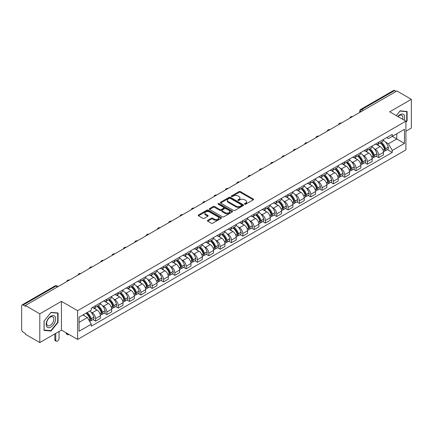 <?xml version="1.0" encoding="UTF-8"?>
<svg xmlns="http://www.w3.org/2000/svg" width="433" height="433" viewBox="0 0 433 433"><rect width="100%" height="100%" fill="white"/><g stroke="black" fill="none" stroke-linecap="round" stroke-linejoin="round"><path stroke-width="0.65" d="M244.688 204.197A0.704 0.406 0 0 0 245.684 204.197L253.256 199.829A1.007 0.579 0 0 0 253.554 199.418A1.007 0.579 0 0 0 253.256 199.007L240.429 191.597A1.007 0.579 0 0 0 239.005 191.597L231.433 195.97A0.704 0.406 0 0 0 231.227 196.257A0.704 0.406 0 0 0 231.433 196.544A0.704 0.406 0 0 0 232.429 196.544L233.409 195.981A3.226 1.862 0 0 1 237.971 195.981L239.043 196.598A3.226 1.862 0 0 1 239.985 197.913A3.226 1.862 0 0 1 239.043 199.229L238.063 199.797A0.704 0.406 0 0 0 237.852 200.084A0.704 0.406 0 0 0 238.063 200.371A0.704 0.406 0 0 0 239.059 200.371L240.039 199.808A3.226 1.862 0 0 1 244.596 199.808L245.668 200.425A3.226 1.862 0 0 1 246.61 201.74A3.226 1.862 0 0 1 245.668 203.055L244.688 203.624A0.704 0.406 0 0 0 244.483 203.911A0.704 0.406 0 0 0 244.688 204.197L244.688 203.624M207.721 220.316A1.007 0.579 0 0 0 207.429 220.727A1.007 0.579 0 0 0 207.721 221.139L211.32 223.217A1.007 0.579 0 0 0 212.744 223.217L221.155 218.362A1.007 0.579 0 0 0 221.452 217.951A1.007 0.579 0 0 0 221.155 217.539L208.327 210.135A1.007 0.579 0 0 0 206.904 210.135L198.493 214.99A1.007 0.579 0 0 0 198.2 215.401A1.007 0.579 0 0 0 198.493 215.813L202.839 218.319A1.007 0.579 0 0 0 204.268 218.319L207.867 216.24A1.007 0.579 0 0 0 208.159 215.829A1.007 0.579 0 0 0 207.867 215.417L205.707 214.173A2.695 1.559 0 0 1 204.917 213.074A2.695 1.559 0 0 1 206.584 211.634A2.695 1.559 0 0 1 209.523 211.975L217.967 216.852A2.695 1.559 0 0 1 218.757 217.951A2.695 1.559 0 0 1 217.09 219.385A2.695 1.559 0 0 1 214.151 219.049L212.744 218.237A1.007 0.579 0 0 0 211.32 218.237L207.721 220.316L207.721 221.139M77.621 310.688L61.432 301.341L39.798 313.833L25.352 305.492L396.904 90.979L411.35 99.319L389.716 111.811L405.905 121.153L77.621 310.688L77.621 339.44L405.905 149.91L405.905 121.153M233.484 210.422A1.007 0.579 0 0 0 234.908 210.422L243.319 205.567A1.007 0.579 0 0 0 243.611 205.155A1.007 0.579 0 0 0 243.319 204.744L230.491 197.34A1.007 0.579 0 0 0 229.062 197.34L220.657 202.195A1.007 0.579 0 0 0 220.359 202.606A1.007 0.579 0 0 0 220.657 203.017L233.484 210.422M218.481 204.349A0.704 0.406 0 0 1 219.195 204.452L219.195 203.613L232.234 211.142A1.007 0.579 0 0 1 232.532 211.553A1.007 0.579 0 0 1 232.234 211.964L223.829 216.819A1.007 0.579 0 0 1 222.4 216.819L209.577 209.415L209.577 208.592A1.007 0.579 0 0 0 209.28 209.004A1.007 0.579 0 0 0 209.577 209.415M209.577 208.592L213.171 206.514A1.007 0.579 0 0 1 214.6 206.514L219.802 209.518A1.007 0.579 0 0 0 221.225 209.518L223.612 208.138A1.007 0.579 0 0 0 223.91 207.726A1.007 0.579 0 0 0 223.612 207.315L218.2 204.187A0.704 0.406 0 0 1 217.988 203.9A0.704 0.406 0 0 1 218.427 203.526A0.704 0.406 0 0 1 219.195 203.613M39.798 313.833L39.798 342.584L25.352 334.244L25.352 333.405L23.101 332.106A2.051 1.185 -120 0 1 21.65 329.594L21.65 305.866A2.051 1.185 -120 0 1 22.078 304.929L54.964 285.942A2.051 1.185 60 0 1 55.987 286.045L23.101 305.032A2.051 1.185 -120 0 0 22.078 304.929M405.905 131.215L411.35 128.071L411.35 99.319M39.798 342.584L61.432 330.092L77.621 339.44M25.352 305.492L25.352 306.331L23.101 305.032M363.292 110.383L361.766 109.506A2.051 1.185 60 0 0 360.738 109.403L393.624 90.416A2.051 1.185 60 0 1 394.652 90.519L361.766 109.506A2.051 1.185 120 0 0 360.316 112.017L360.316 112.104M396.179 91.395L394.652 90.519M378.68 142.24A4.725 2.728 60 0 1 377.706 144.357L382.496 141.591A4.725 2.728 -120 0 0 383.47 139.475M374.134 148.622L375.341 149.32A4.725 2.728 60 0 1 378.68 155.106L383.47 152.34A4.725 2.728 -120 0 0 380.131 146.554L376.705 144.573M383.47 152.34L383.47 154.895L378.68 157.661L376.082 156.161M377.706 144.357A4.725 2.728 60 0 1 375.379 144.146M378.68 155.106L378.68 157.661M367.357 148.779A4.725 2.728 60 0 1 366.378 150.895L371.168 148.129A4.725 2.728 -120 0 0 372.147 146.013M364.759 162.7L367.357 164.199L372.147 161.433L372.147 158.879A4.725 2.728 -120 0 0 368.808 153.093L365.376 151.112M366.378 150.895A4.725 2.728 60 0 1 364.056 150.684M362.811 155.16L364.018 155.858A4.725 2.728 60 0 1 367.357 161.644L367.357 164.199M356.029 155.317A4.725 2.728 60 0 1 355.055 157.433L359.845 154.668A4.725 2.728 -120 0 0 360.824 152.551M353.431 169.238L356.029 170.737L360.824 167.972L360.824 165.417A4.725 2.728 -120 0 0 357.485 159.631L354.053 157.65M355.055 157.433A4.725 2.728 60 0 1 352.727 157.222M351.482 161.704L352.689 162.397A4.725 2.728 60 0 1 356.029 168.183L356.029 170.737M344.706 161.855A4.725 2.728 60 0 1 343.726 163.972L348.522 161.206A4.725 2.728 -120 0 0 349.496 159.09M342.108 175.776L344.706 177.276L349.496 174.51L349.496 171.955A4.725 2.728 -120 0 0 346.156 166.169L342.73 164.194M343.726 163.972A4.725 2.728 60 0 1 341.404 163.761M340.159 168.242L341.366 168.935A4.725 2.728 60 0 1 344.706 174.721L344.706 177.276M333.383 168.394A4.725 2.728 60 0 1 332.403 170.51L337.193 167.744A4.725 2.728 -120 0 0 338.173 165.628M330.785 182.315L333.383 183.814L338.173 181.048L338.173 178.493A4.725 2.728 -120 0 0 334.833 172.707L331.402 170.732M332.403 170.51A4.725 2.728 60 0 1 330.076 170.299M328.831 174.78L330.043 175.473A4.725 2.728 60 0 1 333.383 181.259L333.383 183.814M322.055 174.932A4.725 2.728 60 0 1 321.08 177.048L325.87 174.282A4.725 2.728 -120 0 0 326.845 172.166M319.457 188.853L322.055 190.358L326.845 187.586L326.845 185.032A4.725 2.728 -120 0 0 323.505 179.246L320.079 177.27M321.08 177.048A4.725 2.728 60 0 1 318.753 176.837M317.508 181.319L318.715 182.012A4.725 2.728 60 0 1 322.055 187.798L322.055 190.358M310.732 181.47A4.725 2.728 60 0 1 309.752 183.587L314.542 180.821A4.725 2.728 -120 0 0 315.522 178.705M308.134 195.391L310.732 196.896L315.522 194.125L315.522 191.57A4.725 2.728 -120 0 0 312.182 185.784L308.751 183.809M309.752 183.587A4.725 2.728 60 0 1 307.43 183.376M306.185 187.857L307.392 188.555A4.725 2.728 60 0 1 310.732 194.336L310.732 196.896M299.403 188.009A4.725 2.728 60 0 1 298.429 190.13L303.219 187.359A4.725 2.728 -120 0 0 304.199 185.243M296.805 201.93L299.403 203.434L304.199 200.668L304.199 198.108A4.725 2.728 -120 0 0 300.859 192.322L297.428 190.347M298.429 190.13A4.725 2.728 60 0 1 296.102 189.914M294.857 194.395L296.064 195.094A4.725 2.728 60 0 1 299.403 200.874L299.403 203.434M288.08 194.547A4.725 2.728 60 0 1 287.101 196.669L291.896 193.897A4.725 2.728 -120 0 0 292.87 191.781M285.482 208.468L288.08 209.973L292.87 207.207L292.87 204.647A4.725 2.728 -120 0 0 289.531 198.866L286.105 196.885M287.101 196.669A4.725 2.728 60 0 1 284.779 196.452M283.534 200.934L284.741 201.632A4.725 2.728 60 0 1 288.08 207.412L288.08 209.973M276.757 201.085A4.725 2.728 60 0 1 275.778 203.207L280.568 200.441A4.725 2.728 -120 0 0 281.547 198.319M274.159 215.012L276.757 216.511L281.547 213.745L281.547 211.185A4.725 2.728 -120 0 0 278.208 205.404L274.776 203.423M275.778 203.207A4.725 2.728 60 0 1 273.45 202.99M272.205 207.472L273.418 208.17A4.725 2.728 60 0 1 276.757 213.951L276.757 216.511M265.429 207.624A4.725 2.728 60 0 1 264.455 209.745L269.245 206.979A4.725 2.728 -120 0 0 270.219 204.858M262.831 221.55L265.429 223.049L270.219 220.283L270.219 217.723A4.725 2.728 -120 0 0 266.88 211.943L263.453 209.962M264.455 209.745A4.725 2.728 60 0 1 262.127 209.529M260.882 214.01L262.089 214.708A4.725 2.728 60 0 1 265.429 220.489L265.429 223.049M254.106 214.162A4.725 2.728 60 0 1 253.126 216.284L257.916 213.518A4.725 2.728 -120 0 0 258.896 211.396M251.508 228.088L254.106 229.587L258.896 226.822L258.896 224.262A4.725 2.728 -120 0 0 255.557 218.481L252.125 216.5M253.126 216.284A4.725 2.728 60 0 1 250.804 216.067M249.56 220.549L250.767 221.247A4.725 2.728 60 0 1 254.106 227.027L254.106 229.587M242.778 220.7A4.725 2.728 60 0 1 241.803 222.822L246.594 220.056A4.725 2.728 -120 0 0 247.573 217.934M240.18 234.626L242.778 236.126L247.573 233.36L247.573 230.8A4.725 2.728 -120 0 0 244.234 225.019L240.802 223.038M241.803 222.822A4.725 2.728 60 0 1 239.476 222.605M238.231 227.087L239.438 227.785A4.725 2.728 60 0 1 242.778 233.566L242.778 236.126M231.455 227.238A4.725 2.728 60 0 1 230.475 229.36L235.271 226.594A4.725 2.728 -120 0 0 236.245 224.473M228.857 241.165L231.455 242.664L236.245 239.898L236.245 237.338A4.725 2.728 -120 0 0 232.905 231.558L229.479 229.577M230.475 229.36A4.725 2.728 60 0 1 228.153 229.144M226.908 233.625L228.115 234.323A4.725 2.728 60 0 1 231.455 240.104L231.455 242.664M220.132 233.777A4.725 2.728 60 0 1 219.152 235.898L223.942 233.133A4.725 2.728 -120 0 0 224.922 231.011M217.534 247.703L220.132 249.202L224.922 246.437L224.922 243.876A4.725 2.728 -120 0 0 221.582 238.096L218.151 236.115M219.152 235.898A4.725 2.728 60 0 1 216.825 235.682M215.58 240.163L216.792 240.862A4.725 2.728 60 0 1 220.132 246.642L220.132 249.202M208.803 240.315A4.725 2.728 60 0 1 207.829 242.437L212.619 239.671A4.725 2.728 -120 0 0 213.593 237.549M206.205 254.241L208.803 255.741L213.593 252.975L213.593 250.415A4.725 2.728 -120 0 0 210.254 244.634L206.828 242.653M207.829 242.437A4.725 2.728 60 0 1 205.502 242.22M204.257 246.702L205.464 247.4A4.725 2.728 60 0 1 208.803 253.186L208.803 255.741M197.48 246.853A4.725 2.728 60 0 1 196.501 248.975L201.291 246.209A4.725 2.728 -120 0 0 202.271 244.088M194.882 260.78L197.48 262.279L202.271 259.513L202.271 256.953A4.725 2.728 -120 0 0 198.931 251.172L195.499 249.191M196.501 248.975A4.725 2.728 60 0 1 194.179 248.759M192.934 253.24L194.141 253.938A4.725 2.728 60 0 1 197.48 259.724L197.48 262.279M186.152 253.392A4.725 2.728 60 0 1 185.178 255.513L189.968 252.748A4.725 2.728 -120 0 0 190.948 250.626M183.554 267.318L186.152 268.817L190.948 266.051L190.948 263.491A4.725 2.728 -120 0 0 187.608 257.711L184.177 255.73M185.178 255.513A4.725 2.728 60 0 1 182.85 255.302M181.606 259.778L182.813 260.477A4.725 2.728 60 0 1 186.152 266.263L186.152 268.817M174.829 259.93A4.725 2.728 60 0 1 173.85 262.052L178.645 259.286A4.725 2.728 -120 0 0 179.619 257.164M172.231 273.856L174.829 275.356L179.619 272.59L179.619 270.035A4.725 2.728 -120 0 0 176.28 264.249L172.854 262.268M173.85 262.052A4.725 2.728 60 0 1 171.528 261.841M170.283 266.317L171.49 267.015A4.725 2.728 60 0 1 174.829 272.801L174.829 275.356M163.506 266.468A4.725 2.728 60 0 1 162.527 268.59L167.317 265.824A4.725 2.728 -120 0 0 168.296 263.702M160.908 280.395L163.506 281.894L168.296 279.128L168.296 276.573A4.725 2.728 -120 0 0 164.957 270.787L161.525 268.806M162.527 268.59A4.725 2.728 60 0 1 160.199 268.379M158.954 272.855L160.167 273.553A4.725 2.728 60 0 1 163.506 279.339L163.506 281.894M152.178 273.007A4.725 2.728 60 0 1 151.204 275.128L155.994 272.362A4.725 2.728 -120 0 0 156.968 270.241M149.58 286.933L152.178 288.432L156.968 285.666L156.968 283.112A4.725 2.728 -120 0 0 153.634 277.326L150.202 275.345M151.204 275.128A4.725 2.728 60 0 1 148.876 274.917M147.631 279.393L148.838 280.091A4.725 2.728 60 0 1 152.178 285.877L152.178 288.432M140.855 279.545A4.725 2.728 60 0 1 139.875 281.666L144.665 278.901A4.725 2.728 -120 0 0 145.645 276.779M138.257 293.471L140.855 294.97L145.645 292.205L145.645 289.65A4.725 2.728 -120 0 0 142.305 283.864L138.874 281.883M139.875 281.666A4.725 2.728 60 0 1 137.553 281.455M136.308 285.932L137.515 286.63A4.725 2.728 60 0 1 140.855 292.416L140.855 294.97M129.527 286.083A4.725 2.728 60 0 1 128.552 288.205L133.342 285.439A4.725 2.728 -120 0 0 134.322 283.317M126.929 300.009L129.527 301.509L134.322 298.743L134.322 296.188A4.725 2.728 -120 0 0 130.983 290.402L127.551 288.421M128.552 288.205A4.725 2.728 60 0 1 126.225 287.994M124.98 292.47L126.187 293.168A4.725 2.728 60 0 1 129.527 298.954L129.527 301.509M118.204 292.621A4.725 2.728 60 0 1 117.224 294.743L122.019 291.977A4.725 2.728 -120 0 0 122.994 289.856M115.606 306.548L118.204 308.047L122.994 305.281L122.994 302.727A4.725 2.728 -120 0 0 119.654 296.941L116.228 294.96M117.224 294.743A4.725 2.728 60 0 1 114.902 294.532M113.657 299.008L114.864 299.706A4.725 2.728 60 0 1 118.204 305.492L118.204 308.047M106.881 299.16A4.725 2.728 60 0 1 105.901 301.281L110.691 298.516A4.725 2.728 -120 0 0 111.671 296.394M104.283 313.086L106.881 314.585L111.671 311.82L111.671 309.265A4.725 2.728 -120 0 0 108.331 303.479L104.9 301.498M105.901 301.281A4.725 2.728 60 0 1 103.574 301.07M102.329 305.546L103.541 306.245A4.725 2.728 60 0 1 106.881 312.031L106.881 314.585M95.552 305.698A4.725 2.728 60 0 1 94.578 307.82L99.368 305.054A4.725 2.728 -120 0 0 100.342 302.932M92.954 319.624L95.552 321.124L100.342 318.358L100.342 315.803A4.725 2.728 -120 0 0 97.008 310.017L93.577 308.036M94.578 307.82A4.725 2.728 60 0 1 92.251 307.609M91.006 312.085L92.213 312.783A4.725 2.728 60 0 1 95.552 318.569L95.552 321.124M386.701 137.607L388.412 138.592L404.454 129.326L396.758 133.77L396.758 138.971L388.412 143.788L385.457 142.084M79.077 322.385L87.423 317.562L91.271 324.225L79.077 331.267L79.077 317.183L91.271 310.142L91.271 308.172L392.255 134.398L392.255 136.368L404.454 143.41L392.255 150.451L388.412 143.788M404.454 129.326L404.454 143.41M91.271 324.225L91.271 326.195L392.255 152.421L392.255 150.451M405.905 122.306L407.101 120.818L407.101 111.476L400.097 110.853L396.282 115.6M61.432 301.341L61.432 330.092M44.047 330.428L51.051 331.05L58.06 322.336L58.06 312.994L51.051 312.372L44.047 321.086L44.047 330.428M87.423 317.562L82.919 314.964M387.411 149.623L392.255 152.421M406.739 120.607L407.101 120.818M50.309 330.623L51.051 331.05M57.692 322.13L58.06 322.336M244.97 204.3L245.668 203.894A3.226 1.862 0 0 0 246.61 202.579L246.61 201.74M239.985 197.913L239.985 198.752A3.226 1.862 0 0 1 239.043 200.068L238.345 200.474M253.256 199.007L253.256 199.829L240.429 192.436A1.007 0.579 0 0 0 239.005 192.436L231.715 196.647M243.303 205.572L230.491 198.179A1.007 0.579 0 0 0 229.062 198.179L220.668 203.023L220.657 202.195M241.533 205.442A0.704 0.406 0 0 0 241.744 205.155A0.704 0.406 0 0 0 241.533 204.869L230.275 198.368A0.704 0.406 0 0 0 229.279 198.368L228.245 198.964A3.226 1.862 0 0 0 227.298 200.279A3.226 1.862 0 0 0 228.245 201.594L235.942 206.038A3.226 1.862 0 0 0 240.499 206.038L241.533 205.442L241.533 206.281A0.704 0.406 0 0 0 241.744 205.994L241.744 205.155M227.298 200.279L227.298 201.118A3.226 1.862 0 0 0 228.245 202.433L228.245 201.594M241.533 206.281L240.499 206.877A3.226 1.862 0 0 1 235.942 206.877L228.245 202.433M209.588 209.42L213.171 207.353L213.171 206.514M223.91 207.726L223.91 208.565A1.007 0.579 0 0 1 223.612 208.977L221.225 210.351A1.007 0.579 0 0 1 219.802 210.351L214.6 207.353A1.007 0.579 0 0 0 213.171 207.353M219.195 204.452L232.223 211.97M225.198 212.63A2.695 1.559 0 0 0 228.137 212.971A2.695 1.559 0 0 0 229.799 211.531A2.695 1.559 0 0 0 229.014 210.433L226.037 208.711A1.007 0.579 0 0 0 224.613 208.711L222.221 210.092A1.007 0.579 0 0 0 221.929 210.503A1.007 0.579 0 0 0 222.221 210.914L225.198 212.63L225.198 213.469A2.695 1.559 0 0 0 228.137 213.81A2.695 1.559 0 0 0 229.799 212.37L229.799 211.531M221.929 210.503L221.929 211.342A1.007 0.579 0 0 0 222.221 211.753L222.221 210.914M225.198 213.469L222.221 211.753M218.757 217.951L218.757 218.789A2.695 1.559 0 0 1 217.09 220.224A2.695 1.559 0 0 1 214.151 219.888L212.744 219.076A1.007 0.579 0 0 0 211.32 219.076L207.737 221.144M204.917 213.074L204.917 213.913A2.695 1.559 0 0 0 205.707 215.012L205.707 214.173M207.851 216.251L205.707 215.012M221.155 217.539L221.155 218.362L208.327 210.974A1.007 0.579 0 0 0 206.904 210.974L198.509 215.818L198.493 214.99M380.466 142.766A6.468 3.735 60 0 1 380.499 142.782A6.468 3.735 60 0 1 384.753 148.589L384.791 148.719A1.256 0.725 60 0 1 384.591 149.71A1.256 0.725 60 0 1 384.564 149.726M380.179 142.928A7.805 4.503 60 0 1 384.466 149.363L384.509 149.499A2.593 1.499 60 0 1 384.098 151.534L383.454 151.907M384.542 150.96A2.593 1.499 -120 0 0 385.256 150.863A2.593 1.499 -120 0 0 385.668 148.828L385.63 148.698A7.805 4.503 -120 0 0 381.343 142.257M383.373 140.303A7.805 4.503 60 0 1 388.282 147.166L388.32 147.301A2.593 1.499 60 0 1 387.908 149.336L385.256 150.863M377.522 144.449A7.805 4.503 60 0 1 379.151 145.986M382.945 145.997L383.936 146.571M404.157 120.147A6.674 3.854 120 0 0 404.038 115.026A6.674 3.854 120 0 0 397.813 116.482M402.63 119.264A5.05 2.917 120 0 0 402.387 115.876A5.05 2.917 120 0 0 401.819 115.351A5.05 2.917 120 0 0 398.019 116.601M396.292 115.606L399.951 111.059L406.739 111.665L406.739 120.715L405.905 121.754M406.289 111.405L406.739 111.665M54.991 316.545A6.674 3.854 120 0 0 48.545 318.271A6.674 3.854 120 0 0 46.818 326.709A6.674 3.854 120 0 0 53.264 324.983A6.674 3.854 120 0 0 54.991 316.545M53.34 317.394A5.05 2.917 120 0 0 52.772 316.869A5.05 2.917 120 0 0 48.068 319.229A5.05 2.917 120 0 0 47.148 325.096A5.05 2.917 120 0 0 47.717 325.621A5.05 2.917 120 0 0 52.42 323.262A5.05 2.917 120 0 0 53.34 317.394M50.905 330.677L44.117 330.07L44.117 321.021L50.905 312.577L57.692 313.183L57.692 322.233L50.905 330.677M57.243 312.924L57.692 313.183M369.138 149.304A6.468 3.735 60 0 1 369.17 149.32A6.468 3.735 60 0 1 373.425 155.128L373.468 155.258A1.256 0.725 60 0 1 373.268 156.248A1.256 0.725 60 0 1 373.241 156.264M368.856 149.466A7.805 4.503 60 0 1 373.143 155.907L373.181 156.037A2.593 1.499 60 0 1 372.77 158.072L372.126 158.446M373.214 157.498A2.593 1.499 -120 0 0 373.933 157.401A2.593 1.499 -120 0 0 374.345 155.366L374.307 155.236A7.805 4.503 -120 0 0 370.015 148.795M372.05 146.841A7.805 4.503 60 0 1 376.954 153.704L376.991 153.839A2.593 1.499 60 0 1 376.586 155.875L373.933 157.401M366.194 150.987A7.805 4.503 60 0 1 367.823 152.524M371.617 152.535L372.613 153.109M357.815 155.842A6.468 3.735 60 0 1 357.847 155.858A6.468 3.735 60 0 1 362.102 161.666L362.14 161.796A1.256 0.725 60 0 1 361.939 162.786A1.256 0.725 60 0 1 361.912 162.803M357.528 156.004A7.805 4.503 60 0 1 361.82 162.445L361.858 162.575A2.593 1.499 60 0 1 361.447 164.61L360.803 164.984M361.891 164.037A2.593 1.499 -120 0 0 362.61 163.939A2.593 1.499 -120 0 0 363.016 161.904L362.978 161.774A7.805 4.503 -120 0 0 358.692 155.333M360.727 153.379A7.805 4.503 60 0 1 365.631 160.242L365.668 160.378A2.593 1.499 60 0 1 365.257 162.413L362.61 163.939M354.871 157.525A7.805 4.503 60 0 1 356.5 159.063M360.294 159.073L361.29 159.647M346.487 162.38A6.468 3.735 60 0 1 346.519 162.397A6.468 3.735 60 0 1 350.779 168.204L350.817 168.34A1.256 0.725 60 0 1 350.616 169.325A1.256 0.725 60 0 1 350.589 169.341M346.205 162.543A7.805 4.503 60 0 1 350.492 168.984L350.53 169.114A2.593 1.499 60 0 1 350.124 171.149L349.48 171.522M350.568 170.575A2.593 1.499 -120 0 0 351.282 170.483A2.593 1.499 -120 0 0 351.693 168.442L351.656 168.313A7.805 4.503 -120 0 0 347.369 161.872M349.399 159.918A7.805 4.503 60 0 1 354.302 166.781L354.346 166.916A2.593 1.499 60 0 1 353.934 168.951L351.282 170.483M343.542 164.064A7.805 4.503 60 0 1 345.171 165.601M348.966 165.612L349.961 166.185M335.164 168.919A6.468 3.735 60 0 1 335.196 168.935A6.468 3.735 60 0 1 339.45 174.743L339.488 174.878A1.256 0.725 60 0 1 339.293 175.863A1.256 0.725 60 0 1 339.261 175.879M334.882 169.081A7.805 4.503 60 0 1 339.169 175.522L339.207 175.652A2.593 1.499 60 0 1 338.795 177.687L338.151 178.06M339.239 177.119A2.593 1.499 -120 0 0 339.959 177.021A2.593 1.499 -120 0 0 340.37 174.981L340.333 174.851A7.805 4.503 -120 0 0 336.04 168.41M338.076 166.456A7.805 4.503 60 0 1 342.979 173.319L343.017 173.454A2.593 1.499 60 0 1 342.606 175.489L339.959 177.021M332.219 170.602A7.805 4.503 60 0 1 333.848 172.139M337.643 172.15L338.638 172.724M323.841 175.457A6.468 3.735 60 0 1 323.873 175.473A6.468 3.735 60 0 1 328.127 181.281L328.165 181.416A1.256 0.725 60 0 1 327.965 182.401A1.256 0.725 60 0 1 327.938 182.417M323.554 175.619A7.805 4.503 60 0 1 327.846 182.06L327.884 182.19A2.593 1.499 60 0 1 327.472 184.225L326.828 184.599M327.916 183.657A2.593 1.499 -120 0 0 328.631 183.56A2.593 1.499 -120 0 0 329.042 181.524L329.004 181.389A7.805 4.503 -120 0 0 324.718 174.948M326.747 172.994A7.805 4.503 60 0 1 331.656 179.857L331.694 179.993A2.593 1.499 60 0 1 331.283 182.028L328.631 183.56M320.896 177.14A7.805 4.503 60 0 1 322.525 178.677M326.32 178.688L327.31 179.267M312.512 181.995A6.468 3.735 60 0 1 312.545 182.012A6.468 3.735 60 0 1 316.799 187.819L316.842 187.954A1.256 0.725 60 0 1 316.642 188.94A1.256 0.725 60 0 1 316.615 188.956M312.231 182.158A7.805 4.503 60 0 1 316.518 188.599L316.555 188.728A2.593 1.499 60 0 1 316.144 190.769L315.5 191.137M316.588 190.195A2.593 1.499 -120 0 0 317.308 190.098A2.593 1.499 -120 0 0 317.719 188.063L317.681 187.927A7.805 4.503 -120 0 0 313.389 181.487M315.424 179.533A7.805 4.503 60 0 1 320.328 186.396L320.366 186.531A2.593 1.499 60 0 1 319.96 188.566L317.308 190.098M309.568 183.679A7.805 4.503 60 0 1 311.197 185.216M314.991 185.227L315.987 185.806M301.189 188.534A6.468 3.735 60 0 1 301.222 188.555A6.468 3.735 60 0 1 305.476 194.357L305.514 194.493A1.256 0.725 60 0 1 305.314 195.478A1.256 0.725 60 0 1 305.287 195.494M300.903 188.696A7.805 4.503 60 0 1 305.195 195.137L305.233 195.267A2.593 1.499 60 0 1 304.821 197.307L304.177 197.675M305.265 196.734A2.593 1.499 -120 0 0 305.985 196.636A2.593 1.499 -120 0 0 306.391 194.601L306.353 194.466A7.805 4.503 -120 0 0 302.066 188.025M304.101 186.071A7.805 4.503 60 0 1 309.005 192.934L309.043 193.069A2.593 1.499 60 0 1 308.632 195.104L305.985 196.636M298.245 190.217A7.805 4.503 60 0 1 299.874 191.754M303.668 191.765L304.664 192.344M289.861 195.072A6.468 3.735 60 0 1 289.894 195.094A6.468 3.735 60 0 1 294.153 200.896L294.191 201.031A1.256 0.725 60 0 1 293.991 202.016A1.256 0.725 60 0 1 293.964 202.032M289.58 195.234A7.805 4.503 60 0 1 293.866 201.675L293.904 201.81A2.593 1.499 60 0 1 293.498 203.846L292.854 204.214M293.942 203.272A2.593 1.499 -120 0 0 294.656 203.174A2.593 1.499 -120 0 0 295.068 201.139L295.03 201.004A7.805 4.503 -120 0 0 290.743 194.563M292.773 192.609A7.805 4.503 60 0 1 297.677 199.472L297.72 199.608A2.593 1.499 60 0 1 297.309 201.643L294.656 203.174M286.917 196.755A7.805 4.503 60 0 1 288.546 198.298M292.34 198.309L293.336 198.882M278.538 201.61A6.468 3.735 60 0 1 278.571 201.632A6.468 3.735 60 0 1 282.825 207.434L282.863 207.569A1.256 0.725 60 0 1 282.668 208.554A1.256 0.725 60 0 1 282.635 208.571M278.257 201.773A7.805 4.503 60 0 1 282.543 208.213L282.581 208.349A2.593 1.499 60 0 1 282.17 210.384L281.526 210.752M282.614 209.81A2.593 1.499 -120 0 0 283.334 209.713A2.593 1.499 -120 0 0 283.745 207.678L283.707 207.542A7.805 4.503 -120 0 0 279.415 201.101M281.45 199.148A7.805 4.503 60 0 1 286.354 206.011L286.392 206.146A2.593 1.499 60 0 1 285.98 208.181L283.334 209.713M275.594 203.294A7.805 4.503 60 0 1 277.223 204.836M281.017 204.847L282.013 205.421M267.215 208.149A6.468 3.735 60 0 1 267.248 208.17A6.468 3.735 60 0 1 271.502 213.972L271.54 214.108A1.256 0.725 60 0 1 271.339 215.093A1.256 0.725 60 0 1 271.312 215.109M266.928 208.311A7.805 4.503 60 0 1 271.22 214.752L271.258 214.887A2.593 1.499 60 0 1 270.847 216.922L270.203 217.29M271.291 216.348A2.593 1.499 -120 0 0 272.005 216.251A2.593 1.499 -120 0 0 272.417 214.216L272.379 214.081A7.805 4.503 -120 0 0 268.092 207.64M270.122 205.686A7.805 4.503 60 0 1 275.031 212.549L275.069 212.684A2.593 1.499 60 0 1 274.657 214.719L272.005 216.251M264.271 209.832A7.805 4.503 60 0 1 265.9 211.374M269.694 211.385L270.685 211.959M255.887 214.687A6.468 3.735 60 0 1 255.919 214.708A6.468 3.735 60 0 1 260.173 220.511L260.217 220.646A1.256 0.725 60 0 1 260.017 221.631A1.256 0.725 60 0 1 259.989 221.647M255.605 214.849A7.805 4.503 60 0 1 259.892 221.29L259.93 221.425A2.593 1.499 60 0 1 259.519 223.46L258.874 223.829M259.962 222.887A2.593 1.499 -120 0 0 260.682 222.789A2.593 1.499 -120 0 0 261.094 220.754L261.056 220.619A7.805 4.503 -120 0 0 256.764 214.178M258.799 212.224A7.805 4.503 60 0 1 263.702 219.087L263.74 219.222A2.593 1.499 60 0 1 263.334 221.258L260.682 222.789M252.942 216.37A7.805 4.503 60 0 1 254.572 217.913M258.366 217.923L259.362 218.497M244.564 221.225A6.468 3.735 60 0 1 244.596 221.247A6.468 3.735 60 0 1 248.851 227.049L248.888 227.184A1.256 0.725 60 0 1 248.688 228.169A1.256 0.725 60 0 1 248.661 228.186M244.277 221.387A7.805 4.503 60 0 1 248.569 227.828L248.607 227.964A2.593 1.499 60 0 1 248.196 229.999L247.552 230.367M248.639 229.425A2.593 1.499 -120 0 0 249.359 229.328A2.593 1.499 -120 0 0 249.765 227.293L249.727 227.157A7.805 4.503 -120 0 0 245.441 220.722M247.476 218.762A7.805 4.503 60 0 1 252.379 225.625L252.417 225.761A2.593 1.499 60 0 1 252.006 227.796L249.359 229.328M241.619 222.908A7.805 4.503 60 0 1 243.249 224.451M247.043 224.462L248.039 225.036M233.235 227.763A6.468 3.735 60 0 1 233.268 227.785A6.468 3.735 60 0 1 237.528 233.587L237.565 233.723A1.256 0.725 60 0 1 237.365 234.708A1.256 0.725 60 0 1 237.338 234.724M232.954 227.926A7.805 4.503 60 0 1 237.241 234.367L237.279 234.502A2.593 1.499 60 0 1 236.873 236.537L236.229 236.911M237.316 235.963A2.593 1.499 -120 0 0 238.031 235.866A2.593 1.499 -120 0 0 238.442 233.831L238.404 233.696A7.805 4.503 -120 0 0 234.118 227.26M236.147 225.301A7.805 4.503 60 0 1 241.051 232.164L241.094 232.299A2.593 1.499 60 0 1 240.683 234.334L238.031 235.866M230.291 229.452A7.805 4.503 60 0 1 231.92 230.989M235.714 231L236.71 231.574M221.912 234.302A6.468 3.735 60 0 1 221.945 234.323A6.468 3.735 60 0 1 226.199 240.126L226.237 240.261A1.256 0.725 60 0 1 226.042 241.246A1.256 0.725 60 0 1 226.01 241.262M221.631 234.47A7.805 4.503 60 0 1 225.918 240.905L225.956 241.04A2.593 1.499 60 0 1 225.544 243.075L224.9 243.449M225.988 242.502A2.593 1.499 -120 0 0 226.708 242.404A2.593 1.499 -120 0 0 227.119 240.369L227.081 240.234A7.805 4.503 -120 0 0 222.789 233.798M224.824 231.839A7.805 4.503 60 0 1 229.728 238.702L229.766 238.837A2.593 1.499 60 0 1 229.355 240.872L226.708 242.404M218.968 235.99A7.805 4.503 60 0 1 220.597 237.528M224.391 237.538L225.387 238.112M210.59 240.84A6.468 3.735 60 0 1 210.622 240.862A6.468 3.735 60 0 1 214.876 246.664L214.914 246.799A1.256 0.725 60 0 1 214.714 247.784A1.256 0.725 60 0 1 214.687 247.8M210.303 241.008A7.805 4.503 60 0 1 214.595 247.443L214.633 247.579A2.593 1.499 60 0 1 214.221 249.614L213.577 249.987M214.665 249.04A2.593 1.499 -120 0 0 215.385 248.943A2.593 1.499 -120 0 0 215.791 246.907L215.753 246.772A7.805 4.503 -120 0 0 211.466 240.337M213.496 238.377A7.805 4.503 60 0 1 218.405 245.24L218.443 245.376A2.593 1.499 60 0 1 218.032 247.411L215.385 248.943M207.645 242.529A7.805 4.503 60 0 1 209.274 244.066M213.068 244.077L214.059 244.65M199.261 247.378A6.468 3.735 60 0 1 199.294 247.4A6.468 3.735 60 0 1 203.548 253.202L203.591 253.337A1.256 0.725 60 0 1 203.391 254.323A1.256 0.725 60 0 1 203.364 254.339M198.98 247.546A7.805 4.503 60 0 1 203.266 253.982L203.304 254.117A2.593 1.499 60 0 1 202.893 256.152L202.249 256.525M203.337 255.578A2.593 1.499 -120 0 0 204.057 255.481A2.593 1.499 -120 0 0 204.468 253.446L204.43 253.31A7.805 4.503 -120 0 0 200.138 246.875M202.173 244.916A7.805 4.503 60 0 1 207.077 251.779L207.115 251.914A2.593 1.499 60 0 1 206.709 253.949L204.057 255.481M196.317 249.067A7.805 4.503 60 0 1 197.946 250.604M201.74 250.615L202.736 251.189M187.938 253.917A6.468 3.735 60 0 1 187.971 253.938A6.468 3.735 60 0 1 192.225 259.74L192.263 259.876A1.256 0.725 60 0 1 192.063 260.861A1.256 0.725 60 0 1 192.036 260.877M187.651 254.084A7.805 4.503 60 0 1 191.943 260.52L191.981 260.655A2.593 1.499 60 0 1 191.57 262.69L190.926 263.064M192.014 262.117A2.593 1.499 -120 0 0 192.734 262.019A2.593 1.499 -120 0 0 193.14 259.984L193.102 259.849A7.805 4.503 -120 0 0 188.815 253.413M190.85 251.454A7.805 4.503 60 0 1 195.754 258.322L195.792 258.452A2.593 1.499 60 0 1 195.38 260.487L192.734 262.019M184.994 255.605A7.805 4.503 60 0 1 186.623 257.142M190.417 257.153L191.413 257.727M176.61 260.455A6.468 3.735 60 0 1 176.642 260.477A6.468 3.735 60 0 1 180.902 266.279L180.94 266.414A1.256 0.725 60 0 1 180.74 267.399A1.256 0.725 60 0 1 180.713 267.415M176.328 260.623A7.805 4.503 60 0 1 180.615 267.058L180.653 267.193A2.593 1.499 60 0 1 180.247 269.229L179.603 269.602M180.691 268.655A2.593 1.499 -120 0 0 181.405 268.557A2.593 1.499 -120 0 0 181.817 266.522L181.779 266.387A7.805 4.503 -120 0 0 177.492 259.952M179.522 257.992A7.805 4.503 60 0 1 184.426 264.861L184.469 264.991A2.593 1.499 60 0 1 184.057 267.026L181.405 268.557M173.665 262.144A7.805 4.503 60 0 1 175.295 263.681M179.089 263.692L180.085 264.265M165.287 266.999A6.468 3.735 60 0 1 165.319 267.015A6.468 3.735 60 0 1 169.574 272.817L169.612 272.952A1.256 0.725 60 0 1 169.417 273.943A1.256 0.725 60 0 1 169.384 273.954M165.005 267.161A7.805 4.503 60 0 1 169.292 273.596L169.33 273.732A2.593 1.499 60 0 1 168.919 275.767L168.275 276.14M169.363 275.193A2.593 1.499 -120 0 0 170.082 275.096A2.593 1.499 -120 0 0 170.494 273.061L170.456 272.925A7.805 4.503 -120 0 0 166.164 266.49M168.199 264.531A7.805 4.503 60 0 1 173.103 271.399L173.14 271.529A2.593 1.499 60 0 1 172.729 273.564L170.082 275.096M162.343 268.682A7.805 4.503 60 0 1 163.972 270.219M167.766 270.23L168.762 270.804M153.964 273.537A6.468 3.735 60 0 1 153.996 273.553A6.468 3.735 60 0 1 158.251 279.355L158.289 279.491A1.256 0.725 60 0 1 158.088 280.481A1.256 0.725 60 0 1 158.061 280.492M153.677 273.699A7.805 4.503 60 0 1 157.969 280.135L158.007 280.27A2.593 1.499 60 0 1 157.596 282.305L156.952 282.679M158.04 281.731A2.593 1.499 -120 0 0 158.759 281.634A2.593 1.499 -120 0 0 159.165 279.599L159.127 279.464A7.805 4.503 -120 0 0 154.841 273.028M156.87 271.069A7.805 4.503 60 0 1 161.78 277.937L161.818 278.067A2.593 1.499 60 0 1 161.406 280.102L158.759 281.634M151.02 275.22A7.805 4.503 60 0 1 152.649 276.757M156.443 276.768L157.433 277.342M142.636 280.075A6.468 3.735 60 0 1 142.668 280.091A6.468 3.735 60 0 1 146.922 285.894L146.966 286.029A1.256 0.725 60 0 1 146.765 287.019A1.256 0.725 60 0 1 146.738 287.03M142.354 280.238A7.805 4.503 60 0 1 146.641 286.673L146.679 286.808A2.593 1.499 60 0 1 146.267 288.843L145.623 289.217M146.711 288.27A2.593 1.499 -120 0 0 147.431 288.172A2.593 1.499 -120 0 0 147.842 286.137L147.805 286.002A7.805 4.503 -120 0 0 143.512 279.566M145.548 277.607A7.805 4.503 60 0 1 150.451 284.476L150.489 284.605A2.593 1.499 60 0 1 150.083 286.646L147.431 288.172M139.691 281.759A7.805 4.503 60 0 1 141.32 283.296M145.115 283.306L146.11 283.88M131.313 286.614A6.468 3.735 60 0 1 131.345 286.63A6.468 3.735 60 0 1 135.599 292.432L135.637 292.567A1.256 0.725 60 0 1 135.437 293.558A1.256 0.725 60 0 1 135.41 293.569M131.026 286.776A7.805 4.503 60 0 1 135.318 293.211L135.356 293.347A2.593 1.499 60 0 1 134.944 295.382L134.3 295.755M135.388 294.808A2.593 1.499 -120 0 0 136.108 294.711A2.593 1.499 -120 0 0 136.514 292.676L136.476 292.54A7.805 4.503 -120 0 0 132.189 286.105M134.225 284.145A7.805 4.503 60 0 1 139.128 291.014L139.166 291.144A2.593 1.499 60 0 1 138.755 293.184L136.108 294.711M128.368 288.297A7.805 4.503 60 0 1 129.997 289.834M133.792 289.845L134.787 290.419M119.984 293.152A6.468 3.735 60 0 1 120.017 293.168A6.468 3.735 60 0 1 124.276 298.97L124.314 299.106A1.256 0.725 60 0 1 124.114 300.096A1.256 0.725 60 0 1 124.087 300.107M119.703 293.314A7.805 4.503 60 0 1 123.99 299.75L124.027 299.885A2.593 1.499 60 0 1 123.622 301.92L122.977 302.294M124.065 301.346A2.593 1.499 -120 0 0 124.78 301.249A2.593 1.499 -120 0 0 125.191 299.214L125.153 299.079A7.805 4.503 -120 0 0 120.867 292.643M122.896 290.689A7.805 4.503 60 0 1 127.8 297.552L127.843 297.688A2.593 1.499 60 0 1 127.432 299.723L124.78 301.249M117.04 294.835A7.805 4.503 60 0 1 118.669 296.372M122.463 296.383L123.459 296.957M108.661 299.69A6.468 3.735 60 0 1 108.694 299.706A6.468 3.735 60 0 1 112.948 305.509L112.986 305.644A1.256 0.725 60 0 1 112.791 306.634A1.256 0.725 60 0 1 112.759 306.645M108.38 299.853A7.805 4.503 60 0 1 112.667 306.288L112.704 306.423A2.593 1.499 60 0 1 112.293 308.458L111.649 308.832M112.737 307.885A2.593 1.499 -120 0 0 113.457 307.787A2.593 1.499 -120 0 0 113.868 305.752L113.83 305.617A7.805 4.503 -120 0 0 109.538 299.181M111.573 297.227A7.805 4.503 60 0 1 116.477 304.09L116.515 304.226A2.593 1.499 60 0 1 116.104 306.261L113.457 307.787M105.717 301.373A7.805 4.503 60 0 1 107.346 302.911M111.14 302.921L112.136 303.495M97.338 306.228A6.468 3.735 60 0 1 97.371 306.245A6.468 3.735 60 0 1 101.625 312.052L101.663 312.182A1.256 0.725 60 0 1 101.463 313.173A1.256 0.725 60 0 1 101.436 313.189M67.093 333.361L67.093 333.616A2.311 1.331 120 0 0 67.575 334.671A2.311 1.331 120 0 0 68.934 334.428M67.575 334.671L66.628 334.13A2.311 1.331 -60 0 1 66.152 333.069L66.152 332.82M97.052 306.391A7.805 4.503 60 0 1 101.344 312.826L101.382 312.962A2.593 1.499 60 0 1 100.97 314.997L100.326 315.37M101.414 314.423A2.593 1.499 -120 0 0 102.134 314.326A2.593 1.499 -120 0 0 102.54 312.29L102.502 312.155A7.805 4.503 -120 0 0 98.215 305.72M100.245 303.766A7.805 4.503 60 0 1 105.154 310.629L105.192 310.764A2.593 1.499 60 0 1 104.781 312.799L102.134 314.326M94.394 307.912A7.805 4.503 60 0 1 96.023 309.449M99.817 309.46L100.808 310.033M86.356 312.978A6.468 3.735 60 0 1 90.297 318.591L90.34 318.72A1.256 0.725 60 0 1 90.14 319.711A1.256 0.725 60 0 1 90.113 319.727M55.77 333.361L55.77 340.154A2.311 1.331 120 0 0 56.247 341.209A2.311 1.331 120 0 0 58.027 340.592A2.311 1.331 120 0 0 59.04 338.27L59.04 331.478M56.247 341.209L55.305 340.668A2.311 1.331 -60 0 1 54.829 339.607L54.829 333.908M86.032 313.167A7.805 4.503 60 0 1 90.015 319.365L90.053 319.5A2.593 1.499 60 0 1 89.696 321.502M90.086 320.961A2.593 1.499 -120 0 0 90.806 320.864A2.593 1.499 -120 0 0 91.217 318.829L91.179 318.699A7.805 4.503 -120 0 0 87.195 312.496M89.842 310.97A7.805 4.503 60 0 1 93.826 317.167L93.864 317.302A2.593 1.499 60 0 1 93.458 319.337L90.806 320.864M83.38 314.699A7.805 4.503 60 0 1 84.695 315.987M88.489 315.998L89.485 316.572M360.386 112.06L360.316 112.017A2.051 1.185 0 0 1 359.715 111.178L359.715 112.45M106.881 312.031L111.671 309.265M118.204 305.492L122.994 302.727M129.527 298.954L134.322 296.188M140.855 292.416L145.645 289.65M152.178 285.877L156.968 283.112M163.506 279.339L168.296 276.573M174.829 272.801L179.619 270.035M186.152 266.263L190.948 263.491M197.48 259.724L202.271 256.953M208.803 253.186L213.593 250.415M220.132 246.642L224.922 243.876M231.455 240.104L236.245 237.338M242.778 233.566L247.573 230.8M254.106 227.027L258.896 224.262M265.429 220.489L270.219 217.723M276.757 213.951L281.547 211.185M288.08 207.412L292.87 204.647M299.403 200.874L304.199 198.108M310.732 194.336L315.522 191.57M322.055 187.798L326.845 185.032M333.383 181.259L338.173 178.493M344.706 174.721L349.496 171.955M356.029 168.183L360.824 165.417M367.357 161.644L372.147 158.879M95.552 318.569L100.342 315.803M92.213 312.783L97.008 310.017M103.541 306.245L108.331 303.479M114.864 299.706L119.654 296.941M126.187 293.168L130.983 290.402M137.515 286.63L142.305 283.864M148.838 280.091L153.634 277.326M160.167 273.553L164.957 270.787M171.49 267.015L176.28 264.249M182.813 260.477L187.608 257.711M194.141 253.938L198.931 251.172M205.464 247.4L210.254 244.634M216.792 240.862L221.582 238.096M228.115 234.323L232.905 231.558M239.438 227.785L244.234 225.019M250.767 221.247L255.557 218.481M262.089 214.708L266.88 211.943M273.418 208.17L278.208 205.404M284.741 201.632L289.531 198.866M296.064 195.094L300.859 192.322M307.392 188.555L312.182 185.784M318.715 182.012L323.505 179.246M330.043 175.473L334.833 172.707M341.366 168.935L346.156 166.169M352.689 162.397L357.485 159.631M364.018 155.858L368.808 153.093M375.341 149.32L380.131 146.554M352.348 116.704A2.051 1.185 120 0 0 351.439 117.224M341.02 123.243A2.051 1.185 120 0 0 340.116 123.762M329.697 129.781A2.051 1.185 120 0 0 328.788 130.301M318.369 136.319A2.051 1.185 120 0 0 317.465 136.844M307.046 142.858A2.051 1.185 120 0 0 306.142 143.383M295.723 149.396A2.051 1.185 120 0 0 294.813 149.921M284.394 155.934A2.051 1.185 120 0 0 283.491 156.459M273.071 162.472A2.051 1.185 120 0 0 272.162 162.997M261.743 169.011A2.051 1.185 120 0 0 260.839 169.536M250.42 175.549A2.051 1.185 120 0 0 249.516 176.074M239.097 182.087A2.051 1.185 120 0 0 238.188 182.612M227.769 188.626A2.051 1.185 120 0 0 226.865 189.151M216.446 195.164A2.051 1.185 120 0 0 215.537 195.689M205.118 201.702A2.051 1.185 120 0 0 204.214 202.227M193.795 208.241A2.051 1.185 120 0 0 192.891 208.766M182.472 214.779A2.051 1.185 120 0 0 181.562 215.304M171.143 221.317A2.051 1.185 120 0 0 170.239 221.842M159.82 227.855A2.051 1.185 120 0 0 158.911 228.38M148.492 234.394A2.051 1.185 120 0 0 147.588 234.919M137.169 240.932A2.051 1.185 120 0 0 136.265 241.457M125.846 247.47A2.051 1.185 120 0 0 124.937 247.995M114.518 254.009A2.051 1.185 120 0 0 113.614 254.534M103.195 260.547A2.051 1.185 120 0 0 102.285 261.072M91.866 267.091A2.051 1.185 120 0 0 90.962 267.61M80.543 273.629A2.051 1.185 120 0 0 79.64 274.149M69.22 280.167A2.051 1.185 120 0 0 68.311 280.687M57.513 286.922L55.987 286.045A2.051 1.185 120 0 1 57.015 285.942A2.051 2.051 0 0 0 54.964 285.942M245.668 203.894L245.668 203.055M238.063 200.371L238.063 199.797M239.043 200.068L239.043 199.229M231.433 196.544L231.433 195.97M239.005 192.436L239.005 191.597M240.429 192.436L240.429 191.597M229.062 198.179L229.062 197.34M230.491 198.179L230.491 197.34M243.319 205.567L243.319 204.744M235.942 206.877L235.942 206.038M240.499 206.877L240.499 206.038M214.6 207.353L214.6 206.514M219.802 210.351L219.802 209.518M221.225 210.351L221.225 209.518M223.612 208.977L223.612 208.138M232.234 211.964L232.234 211.142M211.32 219.076L211.32 218.237M212.744 219.076L212.744 218.237M214.151 219.888L214.151 219.049M207.867 216.24L207.867 215.417M206.904 210.974L206.904 210.135M208.327 210.974L208.327 210.135M383.086 150.321L384.509 149.499M385.668 148.828L388.32 147.301M385.63 148.698L388.282 147.166M383.037 150.191L384.85 149.131M371.763 156.86L373.181 156.037M374.345 155.366L376.991 153.839M374.307 155.236L376.954 153.704M371.714 156.73L373.527 155.674M360.44 163.398L361.858 162.575M363.016 161.904L365.668 160.378M362.978 161.774L365.631 160.242M361.815 162.435L362.205 162.213M360.391 163.268L361.82 162.445M349.112 169.936L350.53 169.114M351.693 168.442L354.346 166.916M351.656 168.313L354.302 166.781M349.063 169.806L350.876 168.751M337.789 176.475L339.207 175.652M340.37 174.981L343.017 173.454M340.333 174.851L342.979 173.319M339.163 175.511L339.553 175.289M337.74 176.345L339.169 175.522M326.46 183.013L327.884 182.19M329.042 181.524L331.694 179.993M329.004 181.389L331.656 179.857M326.412 182.883L328.225 181.828M315.137 189.551L316.555 188.728M317.719 188.063L320.366 186.531M317.681 187.927L320.328 186.396M315.089 189.421L316.902 188.366M303.814 196.089L305.233 195.267M306.391 194.601L309.043 193.069M306.353 194.466L309.005 192.934M305.189 195.126L305.579 194.904M303.766 195.96L305.195 195.137M292.486 202.628L293.904 201.81M295.068 201.139L297.72 199.608M295.03 201.004L297.677 199.472M292.437 202.498L294.251 201.442M281.163 209.166L282.581 208.349M283.745 207.678L286.392 206.146M283.707 207.542L286.354 206.011M282.538 208.203L282.928 207.981M281.114 209.036L282.543 208.213M269.835 215.704L271.258 214.887M272.417 214.216L275.069 212.684M272.379 214.081L275.031 212.549M269.791 215.574L271.599 214.519M258.512 222.243L259.93 221.425M261.094 220.754L263.74 219.222M261.056 220.619L263.702 219.087M258.463 222.113L260.276 221.057M247.189 228.781L248.607 227.964M249.765 227.293L252.417 225.761M249.727 227.157L252.379 225.625M248.564 227.818L248.953 227.596M247.14 228.651L248.569 227.828M235.861 235.319L237.279 234.502M238.442 233.831L241.094 232.299M238.404 233.696L241.051 232.164M235.812 235.189L237.625 234.134M224.538 241.858L225.956 241.04M227.119 240.369L229.766 238.837M227.081 240.234L229.728 238.702M225.912 240.894L226.302 240.672M224.489 241.728L225.918 240.905M213.209 248.396L214.633 247.579M215.791 246.907L218.443 245.376M215.753 246.772L218.405 245.24M214.589 247.432L214.974 247.211M213.166 248.266L214.595 247.443M201.886 254.934L203.304 254.117M204.468 253.446L207.115 251.914M204.43 253.31L207.077 251.779M201.838 254.804L203.651 253.749M190.563 261.472L191.981 260.655M193.14 259.984L195.792 258.452M193.102 259.849L195.754 258.322M191.938 260.509L192.328 260.287M190.515 261.348L191.943 260.52M179.235 268.011L180.653 267.193M181.817 266.522L184.469 264.991M181.779 266.387L184.426 264.861M179.186 267.886L180.999 266.825M167.912 274.549L169.33 273.732M170.494 273.061L173.14 271.529M170.456 272.925L173.103 271.399M169.287 273.586L169.676 273.364M167.863 274.425L169.292 273.596M156.584 281.087L158.007 280.27M159.165 279.599L161.818 278.067M159.127 279.464L161.78 277.937M156.54 280.963L158.348 279.902M145.261 287.626L146.679 286.808M147.842 286.137L150.489 284.605M147.805 286.002L150.451 284.476M145.212 287.501L147.025 286.44M133.938 294.164L135.356 293.347M136.514 292.676L139.166 291.144M136.476 292.54L139.128 291.014M135.312 293.201L135.702 292.979M133.889 294.039L135.318 293.211M122.609 300.702L124.027 299.885M125.191 299.214L127.843 297.688M125.153 299.079L127.8 297.552M122.561 300.578L124.374 299.517M111.286 307.241L112.704 306.423M113.868 305.752L116.515 304.226M113.83 305.617L116.477 304.09M111.238 307.116L113.051 306.055M66.152 333.069L67.093 333.616M99.958 313.784L101.382 312.962M102.54 312.29L105.192 310.764M102.502 312.155L105.154 310.629M99.915 313.654L101.723 312.594M54.829 339.607L55.77 340.154M88.922 320.155L90.053 319.5M91.217 318.829L93.864 317.302M91.179 318.699L93.826 317.167M88.852 320.041L90.4 319.132M352.522 116.601A2.051 2.051 0 0 0 349.886 118.122M341.193 123.14A2.051 2.051 0 0 0 338.563 124.661M329.87 129.678A2.051 2.051 0 0 0 327.234 131.199M318.547 136.216A2.051 2.051 0 0 0 315.911 137.737M307.219 142.755A2.051 2.051 0 0 0 304.588 144.276M295.896 149.293A2.051 2.051 0 0 0 293.26 150.814M284.568 155.831A2.051 2.051 0 0 0 281.937 157.352M273.245 162.37A2.051 2.051 0 0 0 270.609 163.891M261.922 168.908A2.051 2.051 0 0 0 259.286 170.429M250.593 175.446A2.051 2.051 0 0 0 247.963 176.967M239.27 181.984A2.051 2.051 0 0 0 236.635 183.505M227.942 188.523A2.051 2.051 0 0 0 225.312 190.049M216.619 195.066A2.051 2.051 0 0 0 213.983 196.587M205.296 201.605A2.051 2.051 0 0 0 202.66 203.126M193.968 208.143A2.051 2.051 0 0 0 191.337 209.664M182.645 214.681A2.051 2.051 0 0 0 180.009 216.202M171.316 221.22A2.051 2.051 0 0 0 168.686 222.741M159.994 227.758A2.051 2.051 0 0 0 157.358 229.279M148.671 234.296A2.051 2.051 0 0 0 146.035 235.817M137.342 240.835A2.051 2.051 0 0 0 134.712 242.356M126.019 247.373A2.051 2.051 0 0 0 123.383 248.894M114.691 253.911A2.051 2.051 0 0 0 112.06 255.432M103.368 260.45A2.051 2.051 0 0 0 100.732 261.97M92.045 266.988A2.051 2.051 0 0 0 89.409 268.509M80.717 273.526A2.051 2.051 0 0 0 78.086 275.047M69.394 280.064A2.051 2.051 0 0 0 66.758 281.585M58.114 286.576L57.015 285.942M360.738 109.403A2.051 2.051 0 0 0 359.715 111.178"/></g></svg>
